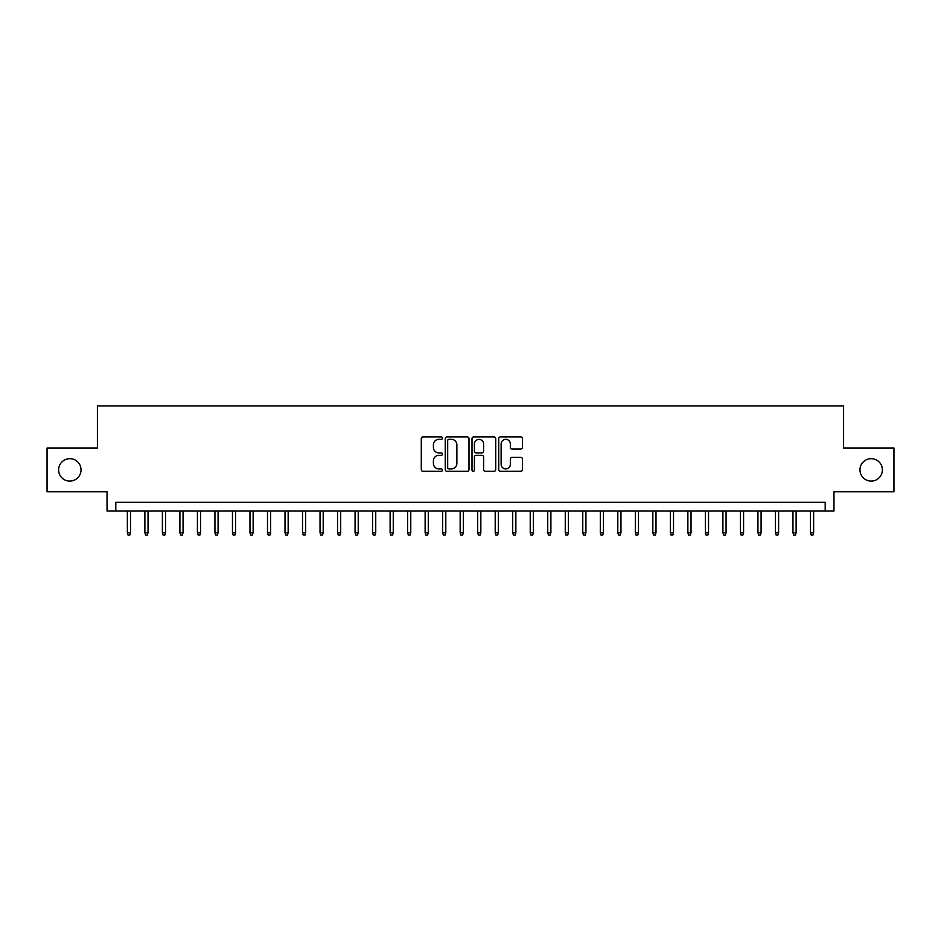 <?xml version="1.0" encoding="UTF-8"?>
<svg xmlns="http://www.w3.org/2000/svg" width="941" height="941" viewBox="0 0 941 941"><rect width="100%" height="100%" fill="white"/><g stroke="black" fill="none" stroke-linecap="round" stroke-linejoin="round"><path stroke-width="1.41" d="M442.47 438.13A1.2 1.2 0 0 0 441.27 436.93L423.003 436.93A1.717 1.717 0 0 0 421.286 438.647L421.286 469.594A1.717 1.717 0 0 0 423.003 471.312L441.27 471.312A1.2 1.2 0 0 0 442.47 470.112A1.2 1.2 0 0 0 441.27 468.912L438.906 468.912A5.505 5.505 0 0 1 433.401 463.407L433.401 460.831A5.505 5.505 0 0 1 438.906 455.326L441.27 455.326A1.2 1.2 0 0 0 442.47 454.127A1.2 1.2 0 0 0 441.27 452.915L438.906 452.915A5.505 5.505 0 0 1 433.401 447.422L433.401 444.834A5.505 5.505 0 0 1 438.906 439.341L441.27 439.341A1.2 1.2 0 0 0 442.47 438.13M859.968 469.888A11.21 11.21 0 0 0 871.178 481.098A11.21 11.21 0 0 0 882.387 469.888A11.21 11.21 0 0 0 871.178 458.679A11.21 11.21 0 0 0 859.968 469.888M58.613 469.888A11.21 11.21 0 0 0 69.822 481.098A11.21 11.21 0 0 0 81.032 469.888A11.21 11.21 0 0 0 69.822 458.679A11.21 11.21 0 0 0 58.613 469.888M520.749 449.045A1.717 1.717 0 0 0 522.467 447.328L522.467 438.647A1.717 1.717 0 0 0 520.749 436.93L500.459 436.93A1.717 1.717 0 0 0 498.742 438.647L498.742 469.594A1.717 1.717 0 0 0 500.459 471.312L520.749 471.312A1.717 1.717 0 0 0 522.467 469.594L522.467 459.114A1.717 1.717 0 0 0 520.749 457.385L512.069 457.385A1.717 1.717 0 0 0 510.34 459.114L510.34 464.313A4.599 4.599 0 0 1 505.74 468.912A4.599 4.599 0 0 1 501.141 464.313L501.141 443.94A4.599 4.599 0 0 1 505.74 439.341A4.599 4.599 0 0 1 510.34 443.94L510.34 447.328A1.717 1.717 0 0 0 512.069 449.045L520.749 449.045M825.198 511.045L833.961 511.045L833.961 491.778L893.95 491.778L893.95 447.987L843.595 447.987L843.595 405.959L97.405 405.959L97.405 447.987L47.05 447.987L47.05 491.778L107.039 491.778L107.039 511.045L825.198 511.045L825.198 502.294L115.802 502.294L115.802 511.045M468.994 438.647A1.717 1.717 0 0 0 467.277 436.93L446.987 436.93A1.717 1.717 0 0 0 445.269 438.647L445.269 469.594A1.717 1.717 0 0 0 446.987 471.312L467.277 471.312A1.717 1.717 0 0 0 468.994 469.594L468.994 438.647M473.723 436.93L494.013 436.93A1.717 1.717 0 0 1 495.731 438.647L495.731 469.594A1.717 1.717 0 0 1 494.013 471.312L485.333 471.312A1.717 1.717 0 0 1 483.615 469.594L483.615 457.044A1.717 1.717 0 0 0 481.886 455.326L476.134 455.326A1.717 1.717 0 0 0 474.417 457.044L474.417 470.112A1.2 1.2 0 0 1 473.205 471.312A1.2 1.2 0 0 1 472.006 470.112L472.006 438.647A1.717 1.717 0 0 1 473.723 436.93M448.881 439.341A1.2 1.2 0 0 0 447.681 440.541L447.681 467.701A1.2 1.2 0 0 0 448.881 468.912L451.374 468.912A5.505 5.505 0 0 0 456.879 463.407L456.879 444.834A5.505 5.505 0 0 0 451.374 439.341L448.881 439.341M483.615 444.023A4.599 4.599 0 0 0 479.016 439.423A4.599 4.599 0 0 0 474.417 444.023L474.417 451.198A1.717 1.717 0 0 0 476.134 452.915L481.886 452.915A1.717 1.717 0 0 0 483.615 451.198L483.615 444.023M130.517 532.771L129.811 535.041L128.058 535.041L127.364 532.771L130.517 532.771L130.517 511.045M127.364 532.771L127.364 511.045M148.031 532.771L147.325 535.041L145.573 535.041L144.879 532.771L148.031 532.771L148.031 511.045M144.879 532.771L144.879 511.045M165.545 532.771L164.84 535.041L163.099 535.041L162.393 532.771L165.545 532.771L165.545 511.045M162.393 532.771L162.393 511.045M183.06 532.771L182.366 535.041L180.613 535.041L179.907 532.771L183.06 532.771L183.06 511.045M179.907 532.771L179.907 511.045M200.574 532.771L199.88 535.041L198.128 535.041L197.422 532.771L200.574 532.771L200.574 511.045M197.422 532.771L197.422 511.045M218.089 532.771L217.395 535.041L215.642 535.041L214.936 532.771L218.089 532.771L218.089 511.045M214.936 532.771L214.936 511.045M235.615 532.771L234.909 535.041L233.156 535.041L232.462 532.771L235.615 532.771L235.615 511.045M232.462 532.771L232.462 511.045M253.129 532.771L252.423 535.041L250.671 535.041L249.977 532.771L253.129 532.771L253.129 511.045M249.977 532.771L249.977 511.045M270.643 532.771L269.938 535.041L268.185 535.041L267.491 532.771L270.643 532.771L270.643 511.045M267.491 532.771L267.491 511.045M288.158 532.771L287.452 535.041L285.711 535.041L285.005 532.771L288.158 532.771L288.158 511.045M285.005 532.771L285.005 511.045M305.672 532.771L304.978 535.041L303.225 535.041L302.52 532.771L305.672 532.771L305.672 511.045M302.52 532.771L302.52 511.045M323.186 532.771L322.492 535.041L320.74 535.041L320.034 532.771L323.186 532.771L323.186 511.045M320.034 532.771L320.034 511.045M340.701 532.771L340.007 535.041L338.254 535.041L337.548 532.771L340.701 532.771L340.701 511.045M337.548 532.771L337.548 511.045M358.227 532.771L357.521 535.041L355.769 535.041L355.075 532.771L358.227 532.771L358.227 511.045M355.075 532.771L355.075 511.045M375.741 532.771L375.036 535.041L373.283 535.041L372.589 532.771L375.741 532.771L375.741 511.045M372.589 532.771L372.589 511.045M393.256 532.771L392.55 535.041L390.797 535.041L390.103 532.771L393.256 532.771L393.256 511.045M390.103 532.771L390.103 511.045M410.77 532.771L410.064 535.041L408.323 535.041L407.618 532.771L410.77 532.771L410.77 511.045M407.618 532.771L407.618 511.045M428.284 532.771L427.59 535.041L425.838 535.041L425.132 532.771L428.284 532.771L428.284 511.045M425.132 532.771L425.132 511.045M445.799 532.771L445.105 535.041L443.352 535.041L442.646 532.771L445.799 532.771L445.799 511.045M442.646 532.771L442.646 511.045M463.313 532.771L462.619 535.041L460.867 535.041L460.161 532.771L463.313 532.771L463.313 511.045M460.161 532.771L460.161 511.045M480.839 532.771L480.133 535.041L478.381 535.041L477.687 532.771L480.839 532.771L480.839 511.045M477.687 532.771L477.687 511.045M498.354 532.771L497.648 535.041L495.895 535.041L495.201 532.771L498.354 532.771L498.354 511.045M495.201 532.771L495.201 511.045M515.868 532.771L515.162 535.041L513.41 535.041L512.716 532.771L515.868 532.771L515.868 511.045M512.716 532.771L512.716 511.045M533.382 532.771L532.677 535.041L530.936 535.041L530.23 532.771L533.382 532.771L533.382 511.045M530.23 532.771L530.23 511.045M550.897 532.771L550.203 535.041L548.45 535.041L547.744 532.771L550.897 532.771L550.897 511.045M547.744 532.771L547.744 511.045M568.411 532.771L567.717 535.041L565.964 535.041L565.259 532.771L568.411 532.771L568.411 511.045M565.259 532.771L565.259 511.045M585.925 532.771L585.231 535.041L583.479 535.041L582.773 532.771L585.925 532.771L585.925 511.045M582.773 532.771L582.773 511.045M603.452 532.771L602.746 535.041L600.993 535.041L600.299 532.771L603.452 532.771L603.452 511.045M600.299 532.771L600.299 511.045M620.966 532.771L620.26 535.041L618.508 535.041L617.814 532.771L620.966 532.771L620.966 511.045M617.814 532.771L617.814 511.045M638.48 532.771L637.775 535.041L636.022 535.041L635.328 532.771L638.48 532.771L638.48 511.045M635.328 532.771L635.328 511.045M655.995 532.771L655.289 535.041L653.548 535.041L652.842 532.771L655.995 532.771L655.995 511.045M652.842 532.771L652.842 511.045M673.509 532.771L672.815 535.041L671.062 535.041L670.357 532.771L673.509 532.771L673.509 511.045M670.357 532.771L670.357 511.045M691.023 532.771L690.329 535.041L688.577 535.041L687.871 532.771L691.023 532.771L691.023 511.045M687.871 532.771L687.871 511.045M708.538 532.771L707.844 535.041L706.091 535.041L705.385 532.771L708.538 532.771L708.538 511.045M705.385 532.771L705.385 511.045M726.064 532.771L725.358 535.041L723.605 535.041L722.911 532.771L726.064 532.771L726.064 511.045M722.911 532.771L722.911 511.045M743.578 532.771L742.872 535.041L741.12 535.041L740.426 532.771L743.578 532.771L743.578 511.045M740.426 532.771L740.426 511.045M761.093 532.771L760.387 535.041L758.634 535.041L757.94 532.771L761.093 532.771L761.093 511.045M757.94 532.771L757.94 511.045M778.607 532.771L777.901 535.041L776.16 535.041L775.455 532.771L778.607 532.771L778.607 511.045M775.455 532.771L775.455 511.045M796.121 532.771L795.427 535.041L793.675 535.041L792.969 532.771L796.121 532.771L796.121 511.045M792.969 532.771L792.969 511.045M813.636 532.771L812.942 535.041L811.189 535.041L810.483 532.771L813.636 532.771L813.636 511.045M810.483 532.771L810.483 511.045"/></g></svg>
